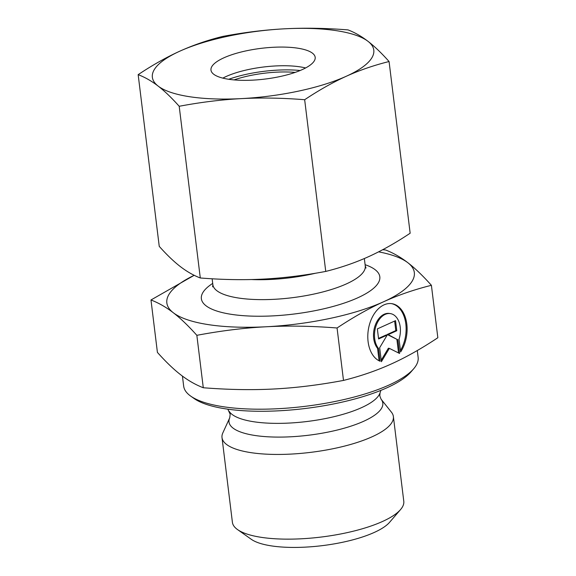<?xml version="1.0" encoding="UTF-8"?>
<svg xmlns="http://www.w3.org/2000/svg" width="576" height="576" viewBox="0 0 576 576"><rect width="100%" height="100%" fill="white"/><g stroke="black" fill="none" stroke-linecap="round" stroke-linejoin="round"><path stroke-width="0.86" d="M229.738 417.787A77.479 22.846 173 0 0 255.132 435.506A77.479 22.846 173 0 0 363.73 421.243A77.479 22.846 173 0 0 381.082 399.204L391.457 412.222A86.335 25.459 173 0 1 393.379 416.556L403.783 501.25A86.335 25.459 173 0 1 400.558 509.566A86.335 25.459 173 0 1 261.518 537.372A86.335 25.459 173 0 1 237.542 529.582A86.335 25.459 173 0 1 232.402 522.295L222.005 437.594A86.335 25.459 173 0 1 222.826 432.922L229.738 417.787L230.184 414.252L227.83 409.169M400.558 509.566L389.549 522.346A73.21 21.586 173 0 1 271.642 545.926A73.21 21.586 173 0 1 251.316 539.316L237.542 529.582M393.379 416.556A86.335 25.459 173 0 1 344.462 446.112A86.335 25.459 173 0 1 251.114 452.671A86.335 25.459 173 0 1 222.005 437.594M417.29 350.525L418.133 357.358A118.109 34.826 173 0 1 413.719 368.734A118.109 34.826 173 0 1 223.495 406.771A118.109 34.826 173 0 1 190.706 396.115A118.109 34.826 173 0 1 183.672 386.15L182.441 376.106M413.719 368.734L410.969 371.923A114.833 33.862 173 0 1 226.03 408.91A114.833 33.862 173 0 1 194.148 398.549L190.706 396.115M315.634 273.211A76.774 22.637 173 0 1 251.446 279.54M378.598 251.849A124.675 36.763 173 0 1 407.866 262.735C400.702 257.198 393.257 252.943 385.531 249.962L382.644 249.746M196.848 335.318C221.299 330.732 244.469 327.881 266.35 326.758A124.675 36.763 173 0 1 208.879 324.706A124.675 36.763 173 0 1 173.304 312.746C180.461 318.247 188.309 325.771 196.848 335.318L203.285 387.749C195.552 384.768 188.107 380.513 180.95 374.976C173.794 369.482 165.946 361.958 157.414 352.404L150.977 299.974C158.702 302.954 166.147 307.21 173.304 312.746A124.675 36.763 173 0 1 194.198 275.299L150.977 299.974M431.402 285.307C422.863 275.76 415.022 268.229 407.866 262.735A124.675 36.763 173 0 1 383.63 301.745A124.675 36.763 173 0 1 266.35 326.758C288.23 325.591 311.796 326.002 337.061 327.989C353.376 317.138 368.899 308.39 383.63 301.745C398.347 295.07 414.274 289.591 431.402 285.307L437.839 337.738C421.517 348.588 405.994 357.336 391.27 363.982C376.546 370.656 360.626 376.135 343.498 380.419C319.046 385.006 295.877 387.857 273.989 388.987C252.108 390.146 228.542 389.736 203.285 387.749M399.06 339.235A19.49 12.787 98.6 0 0 390.348 313.596A19.49 12.787 98.6 0 0 375.84 326.491A19.49 12.787 98.6 0 0 378.547 348.516L380.11 361.253A29.527 19.375 -81.4 0 1 368.698 327.694A29.527 19.375 -81.4 0 1 391.846 303.667A29.527 19.375 -81.4 0 1 394.79 304.474A29.527 19.375 -81.4 0 1 400.622 351.972L399.06 339.235M379.087 360.785L377.568 348.372A19.49 12.787 -81.4 0 1 374.861 326.34A19.49 12.787 -81.4 0 1 389.369 313.445L390.348 313.596M400.442 350.532A29.527 19.375 98.6 0 0 393.811 304.33A29.527 19.375 98.6 0 0 391.356 303.602M398.556 352.958L396.878 339.322L387.202 334.49L395.806 330.595L394.639 321.07M397.858 339.466L399.578 353.47L389.354 348.365L381.391 361.699L379.67 347.695L387.209 335.074L378.598 338.969L377.359 328.889L395.546 320.659L396.785 330.739L388.181 334.634L396.878 339.322M388.181 334.634L387.202 334.49M396.785 330.739L395.806 330.595M378.533 338.407L386.23 334.93L387.209 335.074M381.204 360.216L388.375 348.221L389.354 348.365M378.547 348.516L377.568 348.372M337.061 327.989L343.498 380.419M234.058 79.906A52.495 15.48 173 0 1 295.157 72.403M228.737 79.279A59.054 17.417 173 0 1 300.168 70.51M222.84 78.12A52.495 15.48 173 0 1 299.772 66.816A52.495 15.48 173 0 1 305.604 67.961M228.679 79.272A52.495 15.48 173 0 1 210.974 70.106A52.495 15.48 173 0 1 240.718 52.128A52.495 15.48 173 0 1 297.475 48.146A52.495 15.48 173 0 1 315.18 57.312A52.495 15.48 173 0 1 285.437 75.283A52.495 15.48 173 0 1 228.679 79.272M336.182 30.636A111.55 32.897 173 0 1 368.014 41.335C361.483 36.31 354.823 32.501 348.026 29.902C325.807 28.138 304.718 27.763 284.76 28.8C264.809 29.851 244.08 32.407 222.574 36.468C207.504 40.205 193.255 45.108 179.827 51.17C166.399 57.262 152.51 65.088 138.161 74.65C144.958 77.249 151.618 81.058 158.148 86.083C164.671 91.123 171.691 97.855 179.201 106.279C200.707 102.226 221.436 99.67 241.394 98.611A111.55 32.897 173 0 1 189.972 96.775A111.55 32.897 173 0 1 158.148 86.083A111.55 32.897 173 0 1 179.827 51.17A111.55 32.897 173 0 1 284.76 28.8A111.55 32.897 173 0 1 336.182 30.636M389.074 61.531C381.564 53.107 374.544 46.375 368.014 41.335A111.55 32.897 173 0 1 346.327 76.241A111.55 32.897 173 0 1 241.394 98.611C261.353 97.582 282.442 97.949 304.661 99.72C319.01 90.151 332.899 82.325 346.327 76.241C359.755 70.171 374.004 65.275 389.074 61.531L410.155 233.23C395.798 242.798 381.91 250.625 368.489 256.709C355.054 262.778 340.805 267.682 325.742 271.418C304.236 275.479 283.507 278.035 263.549 279.086C243.59 280.116 222.509 279.749 200.29 277.978C193.493 275.386 186.833 271.577 180.302 266.551C173.772 261.511 166.752 254.779 159.242 246.355L138.161 74.65M179.201 106.279L200.29 277.978M304.661 99.72L325.742 271.418M380.851 390.384L380.052 392.839A76.702 22.622 173 0 1 361.498 407.671A76.702 22.622 173 0 1 253.987 421.79A76.702 22.622 173 0 1 229.198 411.365M365.105 264.694A89.892 26.51 173 0 1 357.674 297.842A89.892 26.51 173 0 1 239.018 315.302A89.892 26.51 173 0 1 212.702 283.406M364.349 258.538L365.256 265.939A76.774 22.637 173 0 1 346.349 283.918A76.774 22.637 173 0 1 238.745 298.058A76.774 22.637 173 0 1 212.861 284.652L212.141 278.784M381.082 399.204L379.8 395.885L380.052 392.839M212.609 286.862L212.861 284.652M365.256 265.939L366.034 268.027"/></g></svg>
